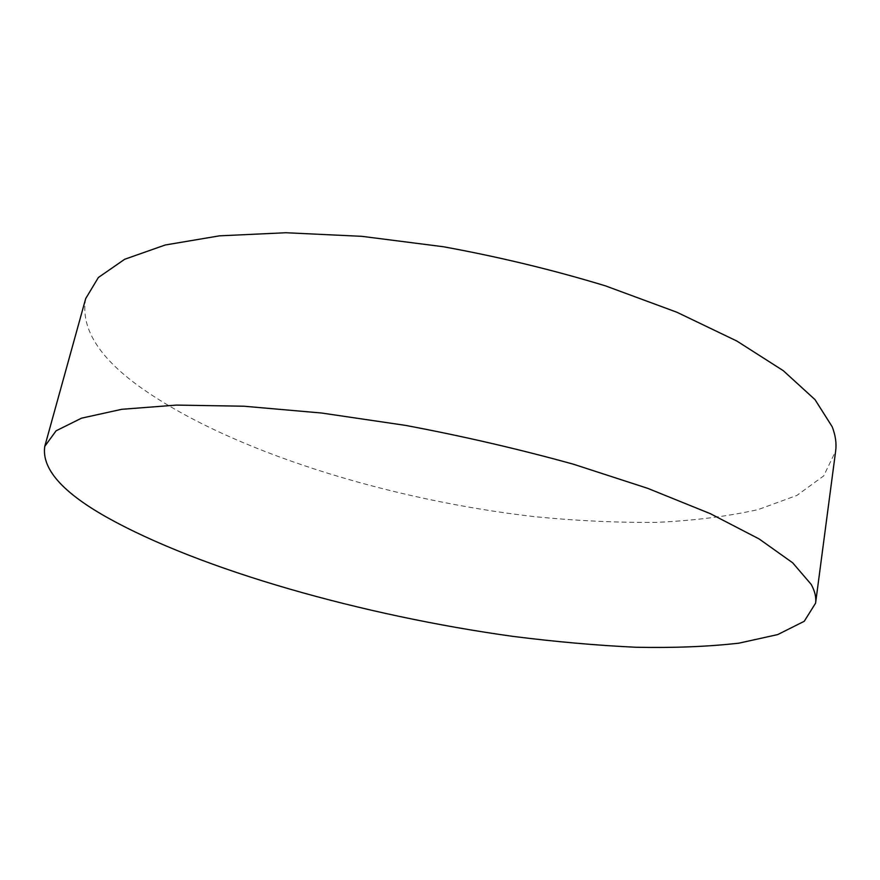 <?xml version="1.0" encoding="UTF-8"?>
<svg xmlns="http://www.w3.org/2000/svg" width="880" height="880" viewBox="0 0 880 880"><rect width="100%" height="100%" fill="white"/><g stroke="black" fill="none" stroke-linecap="round" stroke-linejoin="round"><path stroke-width="0.66" stroke-dasharray="4.4 3.3" d="M85.701 298.584C80.377 327.635 98.395 357.038 139.744 386.815C229.647 451.066 388.586 499.983 535.084 516.725C576.939 520.839 617.287 522.72 656.128 522.379C693.66 520.685 727.705 516.406 758.263 509.553L796.884 495.429L823.658 475.926L835.637 451.165"/><path stroke-width="1.32" d="M815.584 603.163L835.637 451.165C836.682 443.542 835.527 435.402 832.194 426.756L815.034 399.652L783.277 370.678L736.879 341.055L676.885 312.246L605.539 285.89C553.388 270.017 499.378 256.971 443.509 246.763L361.878 236.335L285.934 232.738L219.472 235.84L165.22 244.992L124.707 259.259L98.362 277.508L85.701 298.584L44.781 446.336C41.514 468.336 61.82 491.766 105.677 516.637C200.937 570.328 363.99 615.758 512.974 636.383C555.522 641.762 596.464 645.392 635.811 647.251C673.783 648.021 708.169 646.657 738.947 643.159L777.689 634.59L804.243 621.291L815.584 603.163C816.376 597.421 814.913 591.173 811.195 584.397L792.671 562.804L759.099 538.934L710.435 513.722L647.779 488.367L573.518 464.244C519.343 449.218 463.408 436.271 405.691 425.414L321.651 413.028L243.903 406.219L176.341 405.097L121.737 409.31L81.543 418.165L56.089 430.815L44.781 446.336"/></g></svg>
